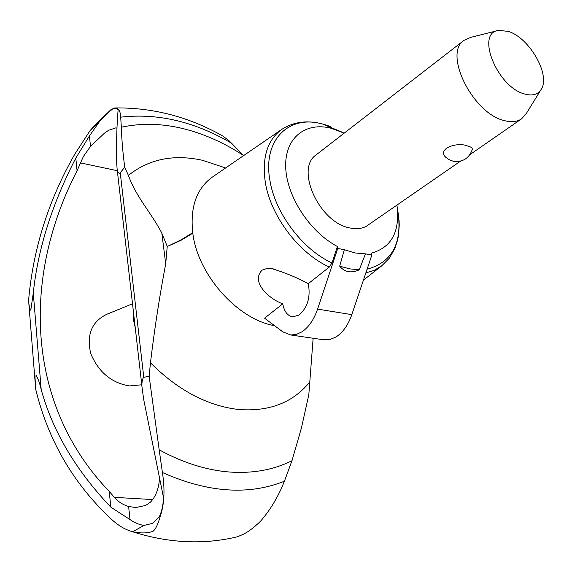 <?xml version="1.0" encoding="UTF-8"?>
<svg xmlns="http://www.w3.org/2000/svg" width="572" height="572" viewBox="0 0 572 572"><rect width="100%" height="100%" fill="white"/><g stroke="black" fill="none" stroke-linecap="round" stroke-linejoin="round"><path stroke-width="0.86" d="M29.029 305.848L28.6 300.264C33.133 248.634 48.656 199.714 75.182 153.503L90.097 130.573L95.574 124.431L110.761 109.838M116.967 128.171L115.801 127.878L108.558 130.309L104.333 133.269L90.512 146.382L83.312 156.635L77.07 170.785C21.228 278.578 26.534 405.605 109.238 491.384L114.3 497.34C118.261 501.823 123.03 504.861 128.621 506.47L135.714 507.543L145.696 505.462L150.465 502.109C155.698 496.61 158.694 488.938 159.459 479.093M149.135 376.176L159.18 449.806C183.154 462.905 206.778 470.32 230.058 472.064C253.224 473.587 273.866 469.798 291.977 460.703L301.423 427.978L308.808 394.809L313.134 338.259M365.837 272.937L374.317 270.277L382.103 265.565M308.308 283.648C310.703 297.082 307.614 307.557 299.042 315.065L292.843 316.824C287.602 315.98 284.234 311.64 282.754 303.825C269.097 299.034 250.257 281.753 262.19 270.091L266.631 268.597L272.007 268.69C284.935 272.608 297.032 277.592 308.308 283.648L329.343 267.038L331.982 262.963L337.38 246.475L337.745 248.441L344.33 249.721L339.689 266.159C344.666 272.229 351.187 273.445 359.273 269.798L365.451 253.839L371.843 255.091L371.471 253.153C391.684 247.397 400.185 231.403 396.968 205.176M281.61 129.494L212.119 177.241C196.496 188.76 190.033 207.228 192.728 232.647L192.8 233.19C197.697 274.696 237.466 319.383 274.596 325.704M337.745 248.441L317.582 309.109C313.914 319.719 308.673 327.313 301.866 331.889L296.339 334.441L290.819 334.999L282.84 331.874L264.55 318.189L282.754 303.825M282.125 129.136L281.689 129.436C267.389 139.997 261.904 157.464 265.244 181.825C270.277 215.522 298.734 253.325 329.343 267.038M344.187 133.147L331.438 128.335C305.67 121.5 284.799 137.723 285.685 166.845C286.322 195.838 309.702 231.967 337.38 246.475M323.023 339.704L329.636 339.646L336.029 336.965C342.893 332.496 348.148 325.053 351.801 314.643L371.843 255.091M344.33 249.721L355.176 252.974L365.451 253.839M460.531 161.14L366.216 226.333C361.733 228.686 356.47 229.265 350.429 228.064C319.626 223.409 294.58 168.654 316.33 154.726L464.042 40.333L470.699 37.38L497.197 30.731M540.719 90.126L526.397 113.385L521.578 118.847C517.024 121.929 511.196 122.487 504.089 120.528C472.615 113.299 443.071 53.26 464.042 40.333M467.674 146.017C471.206 146.904 472.715 148.134 472.215 149.692C468.94 158.537 462.619 162.391 453.253 161.247L448.741 159.524L444.959 156.528C438.023 148.22 457.671 141.699 467.674 146.017M446.017 157.565L444.959 156.528M524.61 94.001C532.589 96.225 538.209 94.523 541.469 88.903C550.514 74.396 529.093 37.509 508.272 31.374L498.584 30.387C475.332 32.647 497.147 87.094 524.61 94.001M192.8 233.19L181.052 240.304L167.231 246.496L181.002 239.918L192.728 232.647M167.231 246.496L165.708 263.799L161.826 233.14L167.21 246.303M90.512 146.382L89.411 135.986L99.585 121.457L106.714 113.914L112.455 109.109L115.837 108.308L118.147 109.574C116.817 124.338 116.316 141.942 116.659 162.384L117.081 168.583C117.196 171.807 118.132 173.359 119.891 173.23L124.71 167.196L128.4 175.411C136.579 197.876 150.972 212.226 161.826 233.14M165.708 263.799C159.545 296.26 154.469 329.265 150.472 362.812L149.128 376.176L143.365 377.441C141.849 380.766 141.506 384.892 142.335 389.811L143.801 399.992L163.492 497.554C163.227 505.033 161.826 511.439 159.295 516.766L152.853 523.28L144.001 525.403L142.049 525.089L138.059 523.909L133.011 521.528L110.825 507.149C75.797 470.277 52.588 431.073 41.191 389.553C39.847 383.469 38.124 378.678 36.022 375.189L35.757 389.518L35.357 384.813M150.465 362.812C177.942 390.226 207.228 405.777 238.331 409.459C268.869 411.876 292.578 402.852 309.445 382.389M115.801 107.944C151.408 107.586 185.407 116.023 217.796 133.247L223.094 136.222L229.172 140.841L243.636 155.591C223.967 142.65 203.582 133.605 182.461 128.457C161.29 123.402 140.919 122.994 121.35 127.234C121.672 139.017 122.794 152.331 124.717 167.196M225.618 167.968L202.481 160.296C173.688 153.982 148.992 159.023 128.4 175.411M77.07 170.785L75.797 158.101L89.411 135.986M159.18 449.806L162.412 472.529C165.072 489.489 164.371 504.046 160.303 516.194C158.008 524.231 155.605 529.25 153.11 531.252C147.869 533.304 141.07 533.476 132.733 531.76L131.61 531.459C124.81 529.386 118.24 525.453 111.905 519.669C73.695 484.212 48.313 440.826 35.757 389.518M237.559 536.736L241.513 535.049C246.746 532.997 253.074 528.392 260.51 521.242C270.349 509.945 278.314 496.61 284.406 481.224L291.977 460.703M28.6 300.264C28.779 304.633 29.508 307.95 30.788 310.224L33.283 292.935C37.866 249.056 52.038 204.111 75.797 158.101M110.825 507.149L109.238 491.384M130.023 519.712L128.621 506.47M110.761 109.845L114.693 107.972C118.411 107.693 120.406 110.754 120.671 117.16L121.35 127.234M141.763 384.792L129.351 385.928C111.411 382.875 98.548 372.115 90.769 353.653C86.365 334.784 91.677 321.678 106.714 314.328L132.518 303.789M114.3 497.34L152.724 499.571M367.102 269.183C392.985 262.169 403.103 241.913 397.454 208.415M341.756 131.996L322.529 124.038C289.103 114.45 262.62 139.732 269.848 179.973C274.803 212.677 302.288 249.371 331.982 262.963M317.582 309.109L351.801 314.643M339.689 266.159L349.699 268.861L359.273 269.798M143.779 377.263L120.256 172.837M80.28 162.87L117.324 170.699M41.191 389.553L33.283 292.943M113.299 108.301L112.455 109.109M99.585 121.457L90.097 130.573M160.303 516.194L159.295 516.766M144.001 525.403L132.733 531.76M133.705 314.171L133.676 320.799L135.249 327.692M162.412 472.529C207.829 492.664 248.498 495.559 284.406 481.224M232.068 143.536C195.066 121.707 157.929 112.913 120.671 117.16M381.61 265.951L363.413 280.151M399.063 220.005L399.249 225.196L398.534 235.206L397.626 239.968L394.759 248.748L389.253 258.258L381.688 265.887M324.86 339.968L290.819 334.999M521.578 118.847L469.948 154.612M274.138 269.069L272.007 268.69M117.081 168.583L142.335 389.811M131.61 531.459C168.311 543.271 203.768 544.994 237.973 536.636M28.75 302.395L35.578 387.63M116.795 128.107L115.801 127.878M330.666 126.677C312.083 119.498 295.76 120.413 281.689 129.436"/></g></svg>
